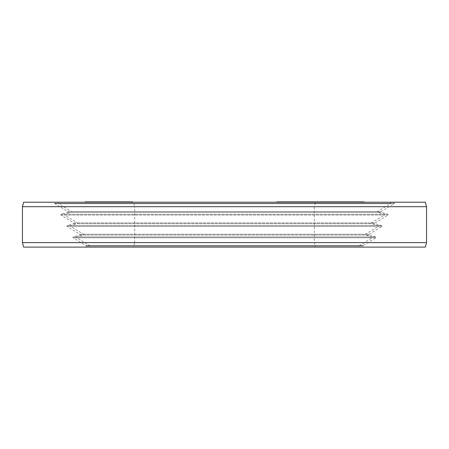 <?xml version="1.0" encoding="UTF-8"?>
<svg xmlns="http://www.w3.org/2000/svg" width="449" height="449" viewBox="0 0 449 449"><rect width="100%" height="100%" fill="white"/><g stroke="black" fill="none" stroke-linecap="round" stroke-linejoin="round"><path stroke-width="0.34" stroke-dasharray="2.25 1.68" d="M112.306 202.207L92.449 202.207L112.306 202.207L112.306 201.893L98.404 201.893L118.946 201.893L92.449 201.893L112.306 201.893M111.953 202.207L111.953 201.893M390.63 202.207L58.37 202.207L390.63 202.207L390.63 203.33A0.449 0.449 0 0 1 390.417 203.711L377.631 211.546A0.449 0.449 0 0 0 377.744 212.36L384.232 214.252A0.449 0.449 0 0 1 384.344 215.065L371.559 222.895A0.449 0.449 0 0 0 371.671 223.709L378.159 225.606A0.449 0.449 0 0 1 378.271 226.419L365.486 234.249A0.449 0.449 0 0 0 365.598 235.063L372.086 236.954A0.449 0.449 0 0 1 372.199 237.768L359.413 245.603A0.449 0.449 0 0 0 359.2 245.985L359.2 247.107L89.8 247.107L359.2 247.107M133.499 202.207L315.501 202.207L133.499 202.207L134.7 206.697L314.3 206.697L315.501 202.207M283.089 202.207L306.774 202.207L280.008 202.207L306.774 201.893L283.089 201.893M124.339 202.207L111.414 202.207L130.014 202.207L124.339 202.207L124.339 201.893L130.014 201.893L124.339 201.893L124.334 202.207M92.449 202.207L90.861 202.207L92.449 202.207L92.449 201.893L90.861 201.893L92.449 201.893L92.449 202.207M300.931 202.207L329.005 202.207L300.931 202.207L300.931 201.893L329.005 201.893L300.931 201.893M318.335 202.207L346.42 202.207L318.335 202.207L318.335 201.893L346.42 201.893L318.335 201.893M329.645 202.207L332.715 202.207L329.645 202.207L329.645 201.893L332.715 201.893L329.645 201.893M341.257 202.207L364.027 202.207L339.444 202.207L356.736 202.207L340.74 202.207L341.257 201.893L364.027 201.893L339.444 201.893L356.736 201.893L340.74 201.893L341.262 202.207M348.71 202.207L362.051 202.207L338.35 202.207L355.833 201.893L276.926 201.893M342.391 202.207L364.201 202.207L342.391 202.207L342.391 201.893L361.288 201.893L341.532 201.893L362.051 201.893L348.71 201.893M350.843 202.207L331.974 202.207L355.833 202.207L350.843 202.207L350.843 201.893M327.091 202.207L329.095 202.207L327.091 202.207L327.091 201.893L325.968 201.893L329.095 201.893L327.091 201.893M316.725 202.207L338.793 202.207L316.321 202.207L316.725 201.893M301.419 202.207L323.05 202.207L301.419 202.207L301.419 201.893M288.185 202.207L306.774 202.207L284.627 202.207L288.185 202.207L288.185 201.893M86.842 202.207L107.014 202.207L86.842 202.207L86.842 201.893L85.254 201.893L108.731 201.893L85.013 201.893M85.338 202.207L108.731 202.207L85.338 202.207L85.338 201.893M101.727 202.207L88.436 202.207L109.893 202.207L95.328 201.893L104.735 201.893L88.436 201.893L107.367 201.893L86.842 201.893M104.23 202.207L119.664 202.207L92.629 202.207L104.23 202.207L104.23 201.893L98.628 201.893L104.23 201.893M104.336 202.207L124.412 202.207L95.34 202.207L119.664 201.893L101.727 201.893M119.21 202.207L132.68 202.207L119.21 202.207L119.21 201.893L112.345 201.893L124.412 201.893L104.336 201.893M344.428 202.207L349.743 202.207L344.428 202.207L344.428 201.893L341.016 201.893L349.743 201.893L344.428 201.893M358.723 202.207L350.445 202.207L358.723 202.207L358.723 201.893L350.445 201.893L358.723 201.893M320.075 202.207L304.029 202.207L320.434 202.207L320.075 201.893L304.029 201.893L320.075 201.893M111.363 202.207L115.657 202.207L107.855 202.207L115.657 201.893L111.363 201.893M101.76 202.207L93.196 202.207L101.76 202.207L101.76 201.893M96.277 202.207L107.541 202.207L90.782 202.207L107.541 201.893L96.277 201.893M127.376 202.207L114.635 202.207L130.39 202.207L127.376 202.207L127.376 201.893L111.779 201.893L132.399 201.893L119.21 201.893M58.37 202.207L58.37 203.33A0.449 0.449 0 0 0 58.583 203.711L71.369 211.546A0.449 0.449 0 0 1 71.256 212.36L64.768 214.252A0.449 0.449 0 0 0 64.656 215.065L77.441 222.895A0.449 0.449 0 0 1 77.329 223.709L70.841 225.606A0.449 0.449 0 0 0 70.729 226.419L83.514 234.249A0.449 0.449 0 0 1 83.402 235.063L76.914 236.954A0.449 0.449 0 0 0 76.801 237.768L89.587 245.603A0.449 0.449 0 0 1 89.8 245.985L89.8 247.107M133.499 247.107L315.501 247.107L314.3 242.617L314.3 206.697L134.7 206.697L134.7 242.617L314.3 242.617L134.7 242.617L133.499 247.107L315.501 247.107M295.358 202.207L295.358 201.893M280.008 202.207L280.008 201.893M288.292 202.207L288.292 201.893M290.604 202.207L290.604 201.893M284.206 202.207L284.206 201.893M295.992 202.207L295.992 201.893M299.073 202.207L299.073 201.893M293.45 202.207L293.45 201.893M304.461 202.207L304.461 201.893M306.774 202.207L306.774 201.893M292.327 202.207L292.327 201.893M289.246 202.207L289.246 201.893M364.201 201.893L342.391 201.893M344.911 201.893L363.348 201.893L344.911 201.893L344.916 202.207L344.911 201.893M349.765 201.893L346.886 201.893L349.765 201.893L349.765 202.207M328.46 201.893L336.026 201.893L328.46 201.893L328.46 202.207M287.377 201.893L291.76 201.893L287.377 201.893L287.377 202.207M111.414 201.893L111.784 201.893L111.414 202.207M132.764 201.893L127.376 201.893M114.635 201.893L115.735 201.893L114.635 201.893L114.635 202.207M130.39 201.893L129.295 201.893L130.39 201.893L130.39 202.207M303.535 202.207L303.535 201.893M318.307 202.207L318.307 201.893L318.313 202.207M313.374 202.207L313.374 201.893M315.327 202.207L315.327 201.893M305.758 202.207L305.758 201.893M319.884 202.207L319.884 201.893M322.494 202.207L322.494 201.893M313.57 202.207L313.57 201.893M327.052 202.207L327.052 201.893M329.005 202.207L329.005 201.893M311.353 202.207L311.353 201.893M308.749 202.207L308.749 201.893M320.345 202.207L320.345 201.893M336.941 202.207L336.941 201.893M334.365 202.207L334.365 201.893M335.869 202.207L335.869 201.893M323.566 202.207L323.566 201.893M339.388 202.207L339.388 201.893M341.397 202.207L341.397 201.893M329.594 202.207L329.594 201.893M346.42 202.207L346.42 201.893M326.378 202.207L326.378 201.893M324.369 202.207L324.369 201.893M330.644 202.207L330.644 201.893M332.715 202.207L332.715 201.893M331.716 202.207L331.716 201.893M343.148 202.207L343.148 201.893M349.676 202.207L349.676 201.893M338.911 202.207L338.911 201.893M337.435 202.207L337.435 201.893L337.435 202.207M336.245 202.207L336.245 201.893M334.881 202.207L334.881 201.893M334.561 202.207L334.561 201.893M334.825 202.207L334.825 201.893M335.959 202.207L335.959 201.893L335.964 202.207M337.395 202.207L337.395 201.893M339.416 202.207L339.416 201.893M345.943 202.207L345.943 201.893M348.267 202.207L348.267 201.893M350.31 202.207L350.31 201.893M352.656 202.207L352.656 201.893M354.132 202.207L354.132 201.893M355.322 202.207L355.322 201.893M356.686 202.207L356.686 201.893M357.011 202.207L357.011 201.893M356.747 202.207L356.747 201.893M355.614 202.207L355.614 201.893M353.588 202.207L353.588 201.893M352.678 202.207L352.678 201.893M353.834 202.207L353.834 201.893M354.25 202.207L354.25 201.893M354.076 202.207L354.076 201.893M352.712 202.207L352.712 201.893M351.674 202.207L351.674 201.893M350.349 202.207L350.349 201.893M348.738 202.207L348.738 201.893M346.847 202.207L346.847 201.893M340.325 202.207L340.325 201.893M338.737 202.207L338.737 201.893M337.738 202.207L337.738 201.893M337.322 202.207L337.322 201.893M337.491 202.207L337.491 201.893M338.855 202.207L338.855 201.893M339.893 202.207L339.893 201.893M341.218 202.207L341.218 201.893M342.677 202.207L342.677 201.893M346.157 202.207L346.157 201.893M344.793 202.207L344.793 201.893M347.403 202.207L347.403 201.893M359.071 202.207L359.071 201.893M342.166 202.207L342.166 201.893M340.74 202.207L340.74 201.893M356.736 202.207L356.736 201.893L356.731 202.207M339.831 202.207L339.831 201.893M339.444 202.207L339.444 201.893M360.917 202.207L360.917 201.893M361.501 202.207L361.501 201.893M343.283 202.207L343.283 201.893M363.443 202.207L363.443 201.893M364.027 202.207L364.027 201.893M342.559 202.207L342.559 201.893M361.288 202.207L361.288 201.893M342.536 202.207L342.536 201.893M341.532 202.207L341.532 201.893M341.762 202.207L341.762 201.893M348.469 202.207L348.469 201.893M347.812 202.207L347.812 201.893M345.702 202.207L345.702 201.893M344.248 202.207L344.248 201.893M342.003 202.207L342.003 201.893M340.763 202.207L340.763 201.893M339.281 202.207L339.281 201.893M338.35 202.207L338.35 201.893M338.428 202.207L338.428 201.893M340.943 202.207L340.943 201.893M354.682 202.207L354.682 201.893M353.228 202.207L353.228 201.893M351.432 202.207L351.432 201.893M350.192 202.207L350.192 201.893M352.437 202.207L352.437 201.893M350.445 202.207L350.445 201.893M350.579 202.207L350.579 201.893M351.27 202.207L351.27 201.893M352.51 202.207L352.51 201.893M353.408 202.207L353.408 201.893M354.862 202.207L354.862 201.893M355.967 202.207L355.967 201.893M343.081 202.207L343.081 201.893M345.882 202.207L345.882 201.893M346.987 202.207L346.987 201.893M347.751 202.207L347.751 201.893M349.743 202.207L349.743 201.893M343.008 202.207L343.008 201.893M341.016 202.207L341.016 201.893M341.15 202.207L341.15 201.893M341.841 202.207L341.841 201.893M331.974 202.207L331.974 201.893M333.051 202.207L333.051 201.893M353.717 202.207L353.717 201.893M325.968 202.207L325.968 201.893M327.966 202.207L327.966 201.893M329.095 202.207L329.095 201.893M319.924 202.207L319.924 201.893M316.321 202.207L316.321 201.893M316.652 202.207L316.652 201.893M317.628 202.207L317.628 201.893M320.047 202.207L320.047 201.893M321.765 202.207L321.765 201.893M323.583 202.207L323.583 201.893M326.142 202.207L326.142 201.893M328.163 202.207L328.163 201.893M330.284 202.207L330.284 201.893M335.852 202.207L335.852 201.893M338.383 202.207L338.383 201.893M329.841 202.207L329.841 201.893M331.39 202.207L331.39 201.893M332.838 202.207L332.838 201.893M335.257 202.207L335.257 201.893M336.026 202.207L336.026 201.893M335.454 202.207L335.454 201.893M334.236 202.207L334.236 201.893M328.674 202.207L328.674 201.893M326.917 202.207L326.917 201.893M322.275 202.207L322.275 201.893M319.851 202.207L319.851 201.893M319.149 202.207L319.149 201.893M319.082 202.207L319.082 201.893L319.065 202.207M303.26 202.207L303.26 201.893M302.02 202.207L302.02 201.893M301.481 202.207L301.481 201.893M302.171 202.207L302.171 201.893M303.507 202.207L303.507 201.893M306.151 202.207L306.151 201.893M308.121 202.207L308.121 201.893M310.068 202.207L310.068 201.893M312.65 202.207L312.65 201.893M314.575 202.207L314.575 201.893M316.478 202.207L316.478 201.893M321.203 202.207L321.203 201.893M322.449 202.207L322.449 201.893M316.422 202.207L316.422 201.893M320.434 202.207L320.434 201.893M320.148 202.207L320.148 201.893M319.222 202.207L319.222 201.893M314.496 202.207L314.496 201.893M312.908 202.207L312.908 201.893M311.297 202.207L311.297 201.893M309.681 202.207L309.681 201.893M308.042 202.207L308.042 201.893M305.399 202.207L305.399 201.893M304.394 202.207L304.394 201.893M304.029 202.207L304.029 201.893M304.315 202.207L304.315 201.893M305.247 202.207L305.247 201.893M309.967 202.207L309.967 201.893M311.561 202.207L311.561 201.893M313.166 202.207L313.166 201.893M314.788 202.207L314.788 201.893M279.239 202.207L279.239 201.893M284.627 202.207L284.627 201.893M287.708 202.207L287.708 201.893M302.042 202.207L302.042 201.893M293.096 202.207L293.096 201.893M295.408 202.207L295.408 201.893M122.695 202.207L122.695 201.893L122.689 202.207M125.35 202.207L125.35 201.893M126.629 202.207L126.629 201.893L126.629 202.207M127.819 202.207L127.819 201.893M129.469 202.207L129.469 201.893M129.924 202.207L129.924 201.893M130.014 202.207L130.014 201.893M129.189 202.207L129.189 201.893M128.453 202.207L128.453 201.893M127.078 202.207L127.078 201.893M125.524 202.207L125.524 201.893M120.949 202.207L120.949 201.893M119.114 202.207L119.114 201.893M116.549 202.207L116.549 201.893M114.534 202.207L114.534 201.893M112.699 202.207L112.699 201.893M111.784 202.207L111.784 201.893L111.779 202.207M112.783 202.207L112.783 201.893M114.983 202.207L114.983 201.893L114.983 202.207M116.723 202.207L116.723 201.893M119.193 202.207L119.193 201.893M121.853 202.207L121.853 201.893M123.593 202.207L123.593 201.893L123.598 202.207M121.943 202.207L121.943 201.893M120.568 202.207L120.568 201.893M118.648 202.207L118.648 201.893M117.183 202.207L117.183 201.893M114.254 202.207L114.254 201.893M114.164 202.207L114.164 201.893M114.714 202.207L114.714 201.893L114.731 202.207M115.814 202.207L115.814 201.893M117.464 202.207L117.464 201.893L117.481 202.207M119.019 202.207L119.019 201.893M120.484 202.207L120.484 201.893M122.134 202.207L122.134 201.893M125.428 202.207L125.428 201.893M127.993 202.207L127.993 201.893M129.739 202.207L129.739 201.893M131.203 202.207L131.203 201.893M132.393 202.207L132.404 201.893M131.669 202.207L131.669 201.893M130.294 202.207L130.294 201.893L130.3 202.207M128.554 202.207L128.554 201.893M126.36 202.207L126.36 201.893M124.07 202.207L124.07 201.893M118.946 202.207L118.946 201.893M112.811 202.207L112.811 201.893M117.705 202.207L117.705 201.893M106.621 202.207L106.621 201.893M104.555 202.207L104.555 201.893L104.561 202.207M102.091 202.207L102.091 201.893M104.157 202.207L104.157 201.893M98.404 202.207L98.404 201.893M99.644 202.207L99.644 201.893L99.644 202.207M105.392 202.207L105.392 201.893M110.347 202.207L110.347 201.893M115.657 202.207L115.657 201.893M107.855 202.207L107.855 201.893M105.953 202.207L105.953 201.893M101.985 202.207L101.985 201.893M108.029 202.207L108.029 201.893M109.219 202.207L109.219 201.893M110.723 202.207L110.723 201.893M111.649 202.207L111.649 201.893M98.185 202.207L98.185 201.893L98.196 202.207M96.159 202.207L96.159 201.893M94.436 202.207L94.436 201.893M91.214 202.207L91.214 201.893M90.861 202.207L90.861 201.893M91.517 202.207L91.517 201.893M93.948 202.207L93.948 201.893M95.137 202.207L95.137 201.893M97.214 202.207L97.214 201.893M101.182 202.207L101.182 201.893M103.523 202.207L103.523 201.893M104.982 202.207L104.982 201.893M107.008 202.207L107.008 201.893L107.014 202.207M108.731 202.207L108.731 201.893L108.731 202.207M110.718 202.207L110.718 201.893M104.853 202.207L104.853 201.893M107.367 202.207L107.367 201.893L107.362 202.207M98.982 202.207L98.982 201.893M95.805 202.207L95.805 201.893L95.8 202.207M94.526 202.207L94.526 201.893M93.42 202.207L93.42 201.893M93.196 202.207L93.196 201.893L93.184 202.207M93.684 202.207L93.684 201.893L93.678 202.207M98.314 202.207L98.314 201.893M101.407 202.207L101.407 201.893M104.185 202.207L104.185 201.893M108.647 202.207L108.647 201.893M109.747 202.207L109.747 201.893L109.741 202.207M109.971 202.207L109.971 201.893M109.483 202.207L109.483 201.893M94.812 202.207L94.812 201.893M86.87 202.207L86.87 201.893M87.196 202.207L87.196 201.893M97.265 202.207L97.265 201.893M108.405 202.207L108.405 201.893M98.937 202.207L98.937 201.893L98.948 202.207M106.879 202.207L106.884 201.893M106.553 202.207L106.553 201.893M96.939 202.207L96.939 201.893M89.968 202.207L89.968 201.893M88.61 202.207L88.61 201.893M90.097 202.207L90.097 201.893M88.762 202.207L88.762 201.893M87.914 202.207L87.914 201.893M87.533 202.207L87.533 201.893M87.684 202.207L87.684 201.893M88.217 202.207L88.217 201.893M89.216 202.207L89.216 201.893M90.647 202.207L90.647 201.893M92.056 202.207L92.056 201.893M94.846 202.207L94.846 201.893M95.766 202.207L95.766 201.893M93.774 202.207L93.774 201.893M93.061 202.207L93.061 201.893M93.398 202.207L93.398 201.893M94.655 202.207L94.655 201.893M96.423 202.207L96.423 201.893M98.673 202.207L98.673 201.893M100.52 202.207L100.52 201.893M102.872 202.207L102.872 201.893M104.791 202.207L104.791 201.893M106.301 202.207L106.301 201.893M106.677 202.207L106.677 201.893M105.42 202.207L105.42 201.893M103.652 202.207L103.652 201.893M101.401 202.207L101.401 201.893M94.975 202.207L94.975 201.893M91.719 202.207L91.719 201.893M89.368 202.207L89.368 201.893M85.585 202.207L85.585 201.893M99.891 202.207L99.891 201.893M98.483 202.207L98.483 201.893M100.812 202.207L100.812 201.893M102.17 202.207L102.17 201.893M103.506 202.207L103.506 201.893M104.735 202.207L104.735 201.893M104.022 202.207L104.022 201.893M103.023 202.207L103.023 201.893M101.592 202.207L101.592 201.893M100.183 202.207L100.183 201.893M99.263 202.207L99.263 201.893M97.904 202.207L97.904 201.893M96.574 202.207L96.574 201.893M95.727 202.207L95.727 201.893M95.34 202.207L95.34 201.893L95.328 202.207M95.519 202.207L95.519 201.893M96.052 202.207L96.052 201.893M97.051 202.207L97.051 201.893M99.375 202.207L99.375 201.893M103.18 202.207L103.18 201.893M105.178 202.207L105.178 201.893M106.828 202.207L106.828 201.893M108.686 202.207L108.686 201.893M109.893 202.207L109.893 201.893M109.045 202.207L109.045 201.893M107.996 202.207L107.996 201.893M106.402 202.207L106.402 201.893M105.15 202.207L105.15 201.893M103.001 202.207L103.001 201.893M96.597 202.207L96.597 201.893M95.149 202.207L95.149 201.893M93.145 202.207L93.145 201.893M89.278 202.207L89.278 201.893M90.328 202.207L90.328 201.893M91.927 202.207L91.927 201.893M93.179 202.207L93.179 201.893M99.431 202.207L99.431 201.893M102.232 202.207L102.232 201.893M91.383 202.207L91.383 201.893M90.782 202.207L90.782 201.893M90.838 202.207L90.838 201.893M91.792 202.207L91.792 201.893M92.994 202.207L92.994 201.893M96.097 202.207L96.097 201.893M98.898 202.207L98.898 201.893M102.046 202.207L102.046 201.893M104.645 202.207L104.645 201.893M106.946 202.207L106.946 201.893M107.541 202.207L107.541 201.893M107.491 202.207L107.491 201.893M106.536 202.207L106.536 201.893M105.335 202.207L105.335 201.893M105.829 202.207L105.829 201.893M112.598 202.207L112.598 201.893M113.659 202.207L113.659 201.893M108.057 202.207L108.057 201.893M118.603 202.207L118.603 201.893M119.664 202.207L119.664 201.893M124.412 202.207L124.412 201.893M119.855 202.207L119.855 201.893M115.696 202.207L115.696 201.893M118.878 202.207L118.878 201.893M123.037 202.207L123.037 201.893M115.915 202.207L115.915 201.893M121.314 202.207L121.314 201.893M124.704 202.207L124.704 201.893M129.104 202.207L129.104 201.893M131.119 202.207L131.119 201.893M112.62 202.207L112.62 201.893M113.535 202.207L113.535 201.893M114.355 202.207L114.355 201.893M120.22 202.207L120.22 201.893M117.655 202.207L117.655 201.893M115.735 202.207L115.735 201.893L115.741 202.207M119.041 202.207L119.041 201.893M122.336 202.207L122.336 201.893M124.811 202.207L124.811 201.893M129.295 202.207L129.295 201.893L129.29 202.207M127.544 202.207L127.544 201.893M125.989 202.207L125.989 201.893M86.135 247.107L86.135 245.985A0.449 0.449 0 0 0 85.922 245.603L73.142 237.768A0.449 0.449 0 0 1 73.249 236.954L79.742 235.063A0.449 0.449 0 0 0 79.849 234.249L67.069 226.419A0.449 0.449 0 0 1 67.176 225.606L73.664 223.709A0.449 0.449 0 0 0 73.776 222.895L60.997 215.065A0.449 0.449 0 0 1 61.103 214.252L67.591 212.36A0.449 0.449 0 0 0 67.704 211.546L54.918 203.711A0.449 0.449 0 0 1 54.705 203.33L54.705 202.207L394.295 202.207L394.295 203.33A0.449 0.449 0 0 1 394.082 203.711L381.296 211.546A0.449 0.449 0 0 0 381.409 212.36L387.897 214.252A0.449 0.449 0 0 1 388.003 215.065L375.224 222.895A0.449 0.449 0 0 0 375.336 223.709L381.824 225.606A0.449 0.449 0 0 1 381.931 226.419L369.151 234.249A0.449 0.449 0 0 0 369.258 235.063L375.751 236.954A0.449 0.449 0 0 1 375.858 237.768L363.078 245.603A0.449 0.449 0 0 0 362.865 245.985L362.865 247.107L86.135 247.107L362.865 247.107M54.705 202.207L394.295 202.207M23.651 202.207L425.349 202.207M22.45 206.697L426.55 206.697M22.45 242.617L426.55 242.617M23.651 247.107L425.349 247.107M58.37 203.33L390.63 203.33L58.37 203.33M58.583 203.711L390.417 203.711L58.583 203.711M71.369 211.546L377.631 211.546L71.369 211.546M71.256 212.36L377.744 212.36L71.256 212.36M64.768 214.252L384.232 214.252L64.768 214.252M64.656 215.065L384.344 215.065L64.656 215.065M77.441 222.895L371.559 222.895L77.441 222.895M77.329 223.709L371.671 223.709L77.329 223.709M70.841 225.606L378.159 225.606L70.841 225.606M70.729 226.419L378.271 226.419L70.729 226.419M83.514 234.249L365.486 234.249L83.514 234.249M83.402 235.063L365.598 235.063L83.402 235.063M76.914 236.954L372.086 236.954L76.914 236.954M76.801 237.768L372.199 237.768L76.801 237.768M89.587 245.603L359.413 245.603L89.587 245.603M89.8 245.985L359.2 245.985L89.8 245.985M67.176 225.606L381.824 225.606L67.176 225.606M73.664 223.709L375.336 223.709L73.664 223.709M73.776 222.895L375.224 222.895L73.776 222.895M60.997 215.065L388.003 215.065L60.997 215.065M61.103 214.252L387.897 214.252L61.103 214.252M67.591 212.36L381.409 212.36L67.591 212.36M67.704 211.546L381.296 211.546L67.704 211.546M54.918 203.711L394.082 203.711L54.918 203.711M54.705 203.33L394.295 203.33L54.705 203.33M86.135 245.985L362.865 245.985L86.135 245.985M85.922 245.603L363.078 245.603L85.922 245.603M73.142 237.768L375.858 237.768L73.142 237.768M73.249 236.954L375.751 236.954L73.249 236.954M79.742 235.063L369.258 235.063L79.742 235.063M79.849 234.249L369.151 234.249L79.849 234.249M67.069 226.419L381.931 226.419L67.069 226.419"/><path stroke-width="0.67" d="M276.926 202.207L276.926 201.893L364.201 201.893L364.201 202.207M85.013 202.207L85.013 201.893L132.764 201.893L132.764 202.207M363.976 202.207L363.976 201.893M363.348 202.207L363.348 201.893M363.196 202.207L363.196 201.893M362.051 202.207L362.051 201.893M359.531 202.207L359.531 201.893M358.56 202.207L358.56 201.893M356.792 202.207L356.792 201.893M349.008 202.207L349.008 201.893M355.833 202.207L355.833 201.893M346.886 202.207L346.886 201.893M338.793 202.207L338.793 201.893M338.456 202.207L338.456 201.893M337.485 202.207L337.485 201.893M335.061 202.207L335.061 201.893M333.349 202.207L333.349 201.893M331.53 202.207L331.53 201.893M328.971 202.207L328.971 201.893M326.844 202.207L326.844 201.893M325.267 202.207L325.267 201.893M323.718 202.207L323.718 201.893M320.956 202.207L320.956 201.893M322.292 202.207L322.292 201.893M318.313 202.207L318.313 201.893M316.349 202.207L316.349 201.893M314.395 202.207L314.395 201.893M311.814 202.207L311.814 201.893M309.894 202.207L309.894 201.893M307.986 202.207L307.986 201.893M323.05 202.207L323.05 201.893M322.988 202.207L322.988 201.893M306.774 202.207L306.774 201.893M303.311 202.207L303.311 201.893M291.76 202.207L291.76 201.893M288.292 202.207L288.292 201.893M87.448 202.207L87.448 201.893M85.939 202.207L85.939 201.893M85.349 202.207L85.349 201.893M85.254 202.207L85.254 201.893M91.495 202.207L91.495 201.893M89.643 202.207L89.643 201.893M88.588 202.207L88.588 201.893M88.436 202.207L88.436 201.893M98.628 202.207L98.628 201.893M99.689 202.207L99.689 201.893M93.689 202.207L93.689 201.893M92.629 202.207L92.629 201.893M105.711 202.207L105.711 201.893M104.336 202.207L104.336 201.893M132.68 202.207L132.68 201.893M132.41 202.207L132.41 201.893M131.495 202.207L131.495 201.893M130.67 202.207L130.67 201.893M129.116 202.207L129.116 201.893M125.821 202.207L125.821 201.893M123.716 202.207L123.716 201.893M122.341 202.207L122.341 201.893M120.326 202.207L120.326 201.893M118.401 202.207L118.401 201.893M115.926 202.207L115.926 201.893M113.911 202.207L113.911 201.893M112.626 202.207L112.626 201.893M112.345 202.207L112.345 201.893M426.55 206.697L22.45 206.697L23.651 202.207L425.349 202.207L426.55 206.697L426.55 242.617L425.349 247.107L23.651 247.107L22.45 242.617L426.55 242.617M22.45 206.697L22.45 242.617"/></g></svg>
